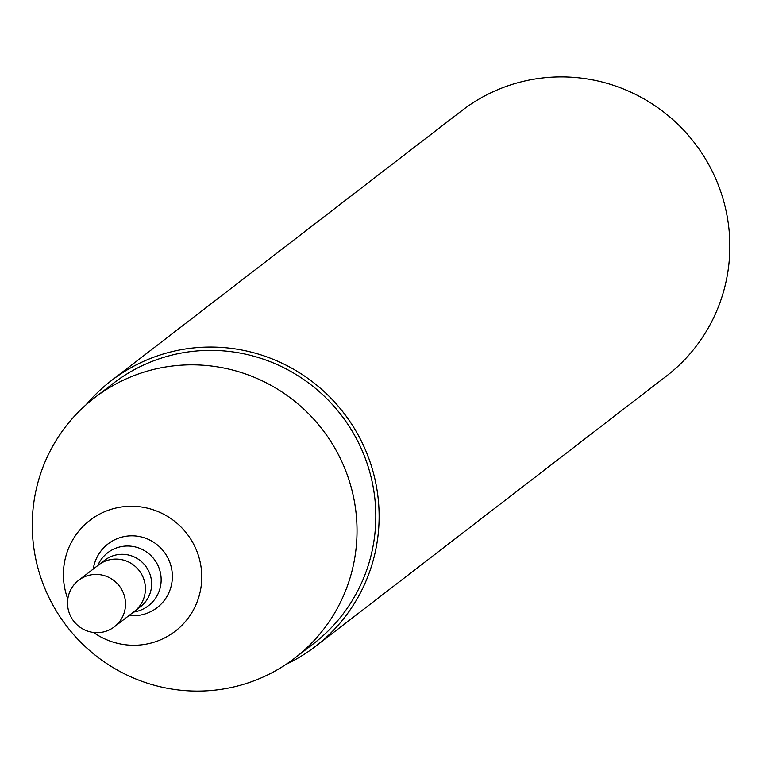 <?xml version="1.0" encoding="UTF-8"?>
<svg xmlns="http://www.w3.org/2000/svg" width="767" height="767" viewBox="0 0 767 767"><rect width="100%" height="100%" fill="white"/><g stroke="black" fill="none" stroke-linecap="round" stroke-linejoin="round"><path stroke-width="1.15" d="M114.408 626.783L134.311 611.452A29.319 28.801 -127.6 0 0 139.23 570.648A29.319 28.801 -127.6 0 0 98.521 564.991L104.743 560.207A29.319 28.801 -127.6 0 1 145.452 565.864A29.319 28.801 -127.6 0 1 140.524 606.668L134.311 611.452A29.319 28.801 -127.6 0 0 139.23 570.648A29.319 28.801 -127.6 0 0 98.521 564.991L78.617 580.322A29.319 28.801 -127.6 0 0 69.337 613.236A29.319 28.801 -127.6 0 0 114.408 626.783A29.319 28.801 -127.6 0 0 119.336 585.978A29.319 28.801 -127.6 0 0 78.617 580.322M129.048 615.508A40.229 39.52 -127.6 0 0 172.124 580.84A40.229 39.52 -127.6 0 0 137.772 536.248A40.229 39.52 -127.6 0 0 93.258 569.047M93.564 632.478A69.96 68.714 -127.6 0 0 199.056 596.18A69.96 68.714 -127.6 0 0 129.978 506.287A69.96 68.714 -127.6 0 0 67.745 598.874A69.96 68.714 -127.6 0 0 67.793 599.017M42.444 582.191A164.205 161.3 -127.6 0 0 294.844 658.057A164.205 161.3 -127.6 0 0 322.428 429.539A164.205 161.3 -127.6 0 0 94.437 397.881A164.205 161.3 -127.6 0 0 42.444 582.191M294.844 658.057L313.626 643.599A164.205 161.3 -127.6 0 0 341.21 415.072A164.205 161.3 -127.6 0 0 113.219 383.414L94.437 397.881M286.091 664.347A167.561 164.589 -127.6 0 0 315.668 646.245A167.561 164.589 -127.6 0 0 343.817 413.068A167.561 164.589 -127.6 0 0 111.177 380.758A167.561 164.589 -127.6 0 0 86.125 404.746M315.668 646.245L666.398 376.098A167.561 164.589 -127.6 0 0 694.538 142.921A167.561 164.589 -127.6 0 0 461.897 110.611L111.177 380.758M133.516 612.066A33.422 32.837 -127.6 0 0 154.119 559.191A33.422 32.837 -127.6 0 0 97.725 565.605"/></g></svg>
